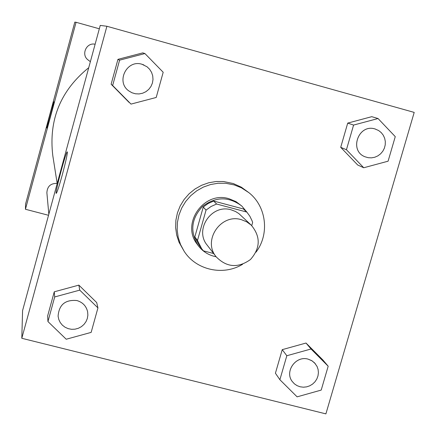 <?xml version="1.0" encoding="UTF-8"?>
<svg xmlns="http://www.w3.org/2000/svg" width="436" height="436" viewBox="0 0 436 436"><rect width="100%" height="100%" fill="white"/><g stroke="black" fill="none" stroke-linecap="round" stroke-linejoin="round"><path stroke-width="0.65" d="M241.408 219.684L246.689 221.815L251.267 225.172C260.772 236.661 260.505 248.111 250.46 259.524C238.089 268.358 226.666 267.47 216.202 256.848C202.304 240.574 220.861 213.15 241.408 219.684M216.202 256.848L207.247 245.234C193.998 229.718 211.656 203.612 231.222 209.852L235.571 211.52L238.852 213.585L251.267 225.172M201.661 248.716L198.958 245.037L194.843 236.901L203.258 207.029L206.043 210.108L197.486 240.454L201.661 248.716L203.394 250.842L213.635 253.523M251.741 225.635L252.64 222.474L252.09 220.845L249.85 216.207L246.803 212.06L216.616 204.026L211.019 206.517L206.043 210.108M246.803 212.06L243.381 208.964L213.667 201.045L216.616 204.026M203.258 207.029L208.152 203.492L213.667 201.045M247.092 212.387L241.822 206.048C228.835 196.353 215.727 196.483 202.511 206.446C191.262 218.589 189.802 231.614 198.135 245.517C202.685 251.561 208.691 255.311 216.147 256.777M198.135 245.517L197.257 244.313C180.711 223.881 203.792 190.657 229.004 198.718L236.083 201.672L241.822 206.048M194.843 236.901L197.486 240.454M242.612 264.271C223.297 276.173 195.966 270.129 184.063 251.12L180.542 244.525L178.22 237.402L177.169 229.952L177.419 222.404L178.967 214.981L181.774 207.907L185.752 201.399L190.783 195.644L196.712 190.826L203.367 187.088L210.544 184.537L218.027 183.251L225.592 183.262L234.241 184.924L241.353 187.774L248.825 192.619C266.527 206.386 269.775 234.187 255.976 252.199M184.063 251.12L178.983 242.154L176.684 235.097L175.643 227.723L175.888 220.251L177.425 212.904L180.199 205.906L184.134 199.465L189.11 193.775L194.979 189.006L201.563 185.305L208.664 182.782L216.071 181.507L223.559 181.523L233.331 183.551L241.375 187.202L248.825 192.619M325.899 413.878L414.2 112.401L106.902 26.264L21.8 338.287L325.899 413.878M378.05 118.532L371.75 116.679L347.715 123.099L340.712 147.324L357.711 165.015L363.738 167.756L388.089 161.189L395.261 136.637L378.05 118.532L353.585 125.072L346.44 149.744L363.738 167.756M328.183 366.213L322.874 359.967L306.012 343.039L282.234 349.656L275.421 373.216L279.879 379.718L297.112 396.847L321.207 390.084L328.183 366.213L311.032 348.996L286.823 355.738L279.879 379.718M97.936 307.898L96.71 302.579L78.856 285.122L54.26 291.809L47.638 315.975L47.949 321.561L66.223 339.235L91.151 332.39L97.936 307.898L79.75 290.131L54.696 296.949L47.949 321.561M144.926 53.557L142.812 52.87L117.943 59.351L111.131 84.219L131.002 104.1L156.208 97.468L163.189 72.256L144.926 53.557L119.595 60.163L112.651 85.5L131.002 104.1M106.902 26.264L100.247 25.408L22.579 310.606L21.8 338.287M62.228 175.07C58.969 186.804 56.958 192.908 56.19 193.393C54.832 193.104 66.37 150.088 67.324 151.897C67.526 153.821 65.825 161.549 62.228 175.07M57.187 183.518L52.8 155.647C48.543 119.878 60.517 90.557 88.731 67.689M95.119 44.243C86.366 42.134 80.747 54.925 88.176 60.015L90.366 61.683M48.827 214.218L46.881 192.772C47.246 186.357 50.674 183.234 57.171 183.398M99.326 28.792L76.071 22.285L25.435 209.264L48.538 215.286M76.071 22.285L74.818 22.122L25.582 203.977L25.435 209.264M53.868 101.855C54.337 102.193 47.088 129.056 46.821 127.988C46.189 128.206 53.519 100.95 53.857 101.828L53.868 101.855M128.827 90.922L128.827 90.922C115.627 81.875 126.772 59.242 141.983 64.266L147.03 66.768L149.652 69.302L151.581 72.392L152.72 75.859L152.998 79.499L152.398 83.102L150.965 86.453L148.769 89.364L145.946 91.664L142.654 93.217L139.089 93.942L135.46 93.784L131.972 92.759L128.827 90.922C115.622 81.875 126.767 59.242 141.978 64.266L143.885 64.937M142.812 52.87L117.943 59.351L119.595 60.163M117.943 59.351L111.131 84.219L112.651 85.5M111.131 84.219L129.149 102.482M58.092 316.204L58.092 316.214C58.969 304.753 65.231 299.527 76.883 300.546C82.682 302.262 86.263 306.018 87.631 311.8L87.87 315.179L87.32 318.52L86.001 321.654L83.99 324.422L81.396 326.673L78.349 328.286L75.014 329.18L71.575 329.305L68.201 328.651L65.084 327.251L62.386 325.185L60.25 322.564L58.795 319.517L58.092 316.204C58.969 304.737 65.231 299.516 76.883 300.535C82.682 302.273 86.263 306.028 87.631 311.811M96.71 302.579L78.856 285.122L79.75 290.131M78.856 285.122L54.26 291.809L54.696 296.949M54.26 291.809L47.638 315.975M365.057 156.791L365.041 156.786C348.729 150.785 358.452 123.568 375.02 128.958L378.639 130.538L381.228 132.599L383.271 135.215L384.656 138.25L385.32 141.542L385.217 144.921L384.367 148.207L382.803 151.227L380.606 153.821L377.903 155.854L374.835 157.222L371.554 157.848L368.235 157.707L365.057 156.791C348.74 150.791 358.463 123.573 375.031 128.963L375.625 129.143M371.75 116.679L347.715 123.099L353.585 125.072M347.715 123.099L340.712 147.324L346.44 149.744M340.712 147.324L357.711 165.015M292.245 381.484L292.24 381.478C284.343 371.532 295.788 355.373 308.083 359.133L312.083 360.85L315.326 363.717M322.874 359.967L306.012 343.039L311.032 348.996M306.012 343.039L282.234 349.656L286.823 355.738M282.234 349.656L275.421 373.216M308.094 359.144L311.56 360.545L314.503 362.807L317.054 366.431L318.1 369.477L318.411 372.698L317.975 375.936L316.814 379.02L314.988 381.783L312.59 384.089L309.751 385.811L306.617 386.868L303.342 387.201L300.11 386.787L297.08 385.653L294.414 383.86L292.251 381.489C284.354 371.548 295.799 355.389 308.094 359.144"/></g></svg>
